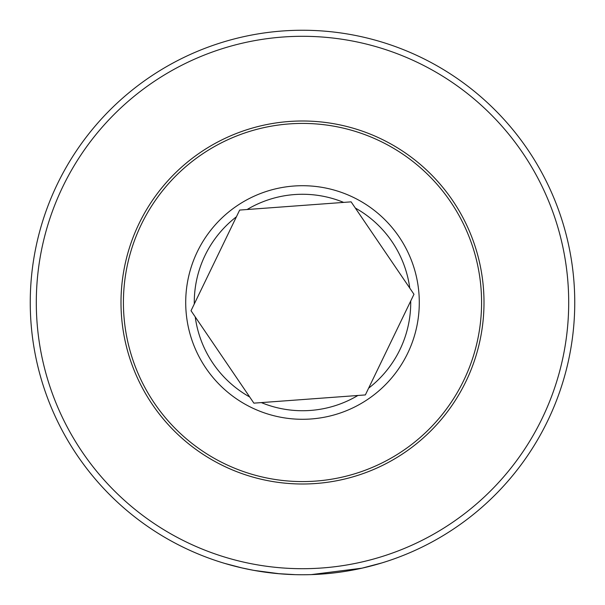 <?xml version="1.0" encoding="UTF-8"?>
<svg xmlns="http://www.w3.org/2000/svg" width="605" height="605" viewBox="0 0 605 605"><rect width="100%" height="100%" fill="white"/><g stroke="black" fill="none" stroke-linecap="round" stroke-linejoin="round"><path stroke-width="0.91" d="M302.5 30.25A272.25 272.25 0 0 1 574.75 302.5A272.25 272.25 0 0 1 302.5 574.75A272.25 272.25 0 0 1 30.25 302.5A272.25 272.25 0 0 1 302.5 30.25M325.656 573.767L330.753 573.283M331.54 573.2L334.716 572.837M335.662 572.723L336.138 572.663M337.212 572.527L339.836 572.179M357.29 569.176L360.383 568.526M362.138 568.14L362.977 567.951M363.613 567.8L366.524 567.112M361.919 568.186L359.725 568.67M324.235 573.88L328.023 573.548M329.317 573.427L330.375 573.321M359.264 568.768L363.915 567.732M366.237 567.18L381.891 562.915L361.987 568.171L311.341 574.606M302.5 36.3A266.2 266.2 0 0 1 568.7 302.5A266.2 266.2 0 0 1 302.5 568.7A266.2 266.2 0 0 1 36.3 302.5A266.2 266.2 0 0 1 302.5 36.3M242.181 567.982L224.788 563.421M279.729 573.797L254.1 570.409M250.228 569.683L246.091 568.844M245.486 568.715L240.775 567.656M240.253 567.535L241.108 567.74M241.516 567.83L253.215 570.25M264.408 572.073L279.495 573.774M248.239 569.29L250.462 569.728M253.291 570.265L255.749 570.704M258.244 571.128L262.699 571.823M277.786 573.623L294.983 574.644M239.663 210.071L191.029 310.72L253.888 403.149L365.359 394.929L413.971 294.28L351.112 201.851L239.641 210.071A111.766 111.766 0 0 0 239.633 210.094M318.381 483.304A181.5 181.5 0 0 0 483.304 286.619A181.5 181.5 0 0 0 286.619 121.696A181.5 181.5 0 0 0 121.696 318.381A181.5 181.5 0 0 0 318.381 483.304M318.17 480.892A179.08 179.08 0 0 0 480.892 286.83A179.08 179.08 0 0 0 286.83 124.108A179.08 179.08 0 0 0 124.108 318.17A179.08 179.08 0 0 0 318.17 480.892M261.337 402.597A108.234 108.234 0 0 0 357.903 395.473M292.283 186.159A116.788 116.788 0 0 1 418.841 292.283A116.788 116.788 0 0 1 312.717 418.841A116.788 116.788 0 0 1 186.159 312.717A116.788 116.788 0 0 1 292.283 186.159M343.663 202.403A108.234 108.234 0 0 0 247.097 209.527M409.767 288.093A108.234 108.234 0 0 0 355.316 208.029M368.611 388.198A108.234 108.234 0 0 0 410.719 301.01M236.389 216.802A108.234 108.234 0 0 0 194.281 303.99M195.234 316.907A108.234 108.234 0 0 0 249.684 396.971"/></g></svg>
